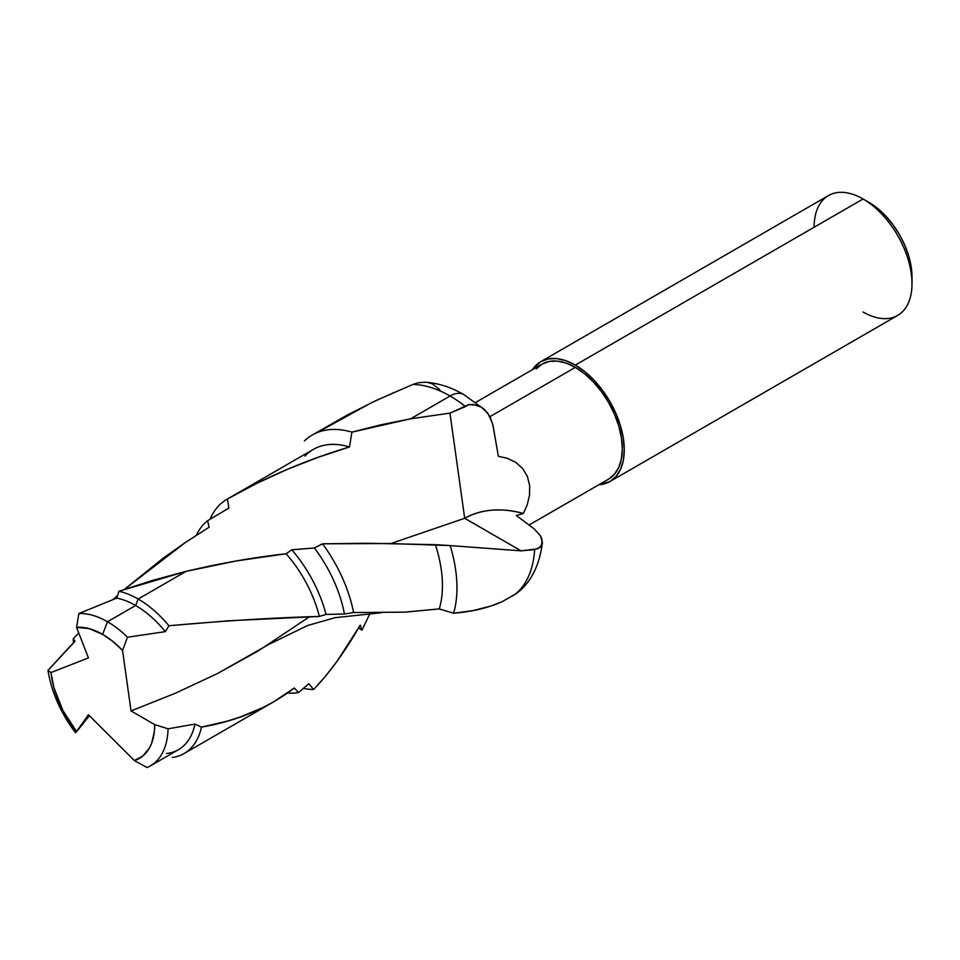 <?xml version="1.0" encoding="UTF-8"?>
<svg xmlns="http://www.w3.org/2000/svg" width="960" height="960" viewBox="0 0 960 960"><rect width="100%" height="100%" fill="white"/><g stroke="black" fill="none" stroke-linecap="round" stroke-linejoin="round"><path stroke-width="1.44" d="M150.36 765.888L178.476 749.664A85.668 49.464 -120 0 0 194.928 724.068L168.072 728.82A85.668 49.464 60 0 1 150.36 765.888A85.668 49.464 60 0 1 147.048 767.532L134.364 760.56L147.048 767.532A85.668 49.464 -120 0 0 168.072 728.82L154.728 724.608A73.692 42.54 60 0 1 134.364 760.56L88.428 714.732L75.624 732.756A85.668 49.464 60 0 1 48 670.356L50.976 672.576L48 670.356A85.668 49.464 -120 0 0 75.624 732.756L76.572 731.58A73.692 42.54 60 0 1 50.976 672.576L88.428 657.912L76.572 627.372L78.864 613.524L116.784 598.092L118.92 591.288L186.072 571.368C219.888 563.328 253.236 557.448 286.116 553.752L291.816 549.78L314.364 547.98L322.536 543.816L389.556 543.516L450.18 545.58L435.372 544.656A106.92 61.728 60 0 1 439.248 608.904A106.92 61.728 -120 0 0 435.372 544.656L366.768 543.252L322.536 543.816A106.92 61.728 60 0 1 353.592 612.528A106.92 61.728 -120 0 0 322.536 543.816L314.364 547.98A98.34 56.772 60 0 1 344.436 614.028A98.34 56.772 -120 0 0 314.364 547.98L291.816 549.78A98.34 56.772 60 0 1 326.04 614.412A98.34 56.772 -120 0 0 291.816 549.78L286.116 553.752A91.836 53.016 60 0 1 319.356 616.44A91.836 53.016 -120 0 0 286.116 553.752L236.484 560.916L186.072 571.368L138.156 599.028A91.836 53.016 60 0 1 168.924 625.752A91.836 53.016 -120 0 0 138.156 599.028L135.636 605.508A85.668 49.464 60 0 1 165.348 631.644A85.668 49.464 -120 0 0 135.636 605.508L107.52 621.744A85.668 49.464 60 0 1 127.512 637.212A85.668 49.464 -120 0 0 107.52 621.744L102.624 634.356A73.692 42.54 60 0 1 122.544 650.424L131.04 710.928L154.728 724.608L154.392 731.28L151.692 743.112L149.364 748.104L142.92 755.94L134.364 760.56L88.428 714.732L76.572 731.58L62.904 710.52L53.868 687.588L50.976 672.576L88.428 657.912L76.572 627.372L89.148 628.62L102.624 634.356L107.52 621.744A85.668 49.464 -120 0 0 78.864 613.524A85.668 49.464 60 0 1 107.52 621.744L135.636 605.508A85.668 49.464 -120 0 0 116.784 598.092A85.668 49.464 60 0 1 135.636 605.508L138.156 599.028A91.836 53.016 -120 0 0 118.92 591.288A91.836 53.016 60 0 1 138.156 599.028L186.072 571.368L152.292 580.464L118.92 591.288L116.784 598.092L78.864 613.524L76.572 627.372A73.692 42.54 60 0 1 102.624 634.356L112.776 641.376L122.544 650.424L127.512 637.212L165.348 631.644L168.924 625.752L228.516 620.796L319.356 616.44L326.04 614.412L344.436 614.028L353.592 612.528L404.472 612.168L439.248 608.904L453.6 613.224A119.928 69.24 -120 0 0 450.18 545.58L521.1 550.848L450.18 545.58A119.928 69.24 60 0 1 453.6 613.224L473.148 610.596L491.004 606L501.948 601.764L514.56 594.744A119.928 69.24 -120 0 0 534.66 549.576L521.1 550.848L464.712 518.28L521.064 550.836M912 283.74L912 276.96A60.9 35.16 -120 0 0 868.944 202.368L863.064 198.984A69.204 39.96 60 0 1 912 283.74A69.204 39.96 60 0 1 863.064 311.988M912 276.96L911.172 266.784L908.724 256.032L904.74 245.148L899.388 234.516L892.86 224.568L885.42 215.676L877.344 208.176L868.932 202.368A60.9 35.16 -120 0 0 868.932 202.368L863.064 198.984L575.328 365.1A69.204 39.96 60 0 1 620.544 426.084A69.204 39.96 60 0 1 609.936 481.536A69.204 39.96 60 0 1 598.86 484.74L609.936 481.536L616.02 476.496L620.544 469.332L623.328 460.344L624.264 449.856L623.328 438.288L620.544 426.084L616.02 413.712L609.936 401.628L602.52 390.324L594.06 380.22L584.88 371.7L575.328 365.1L863.064 198.984A69.204 39.96 -120 0 0 828.468 195.552L540.732 361.68L548.148 358.932L556.608 358.596L565.788 360.672L575.328 365.1A69.204 39.96 60 0 0 540.732 361.68L532.428 369.672A69.204 39.96 60 0 1 540.732 361.68M609.936 481.536L897.672 315.42A69.204 39.96 -120 0 0 908.28 259.968A69.204 39.96 -120 0 0 863.064 198.984L868.944 202.368M523.416 513.48L516.336 515.472L523.416 513.48A74.1 55.572 23.3 0 0 464.7 518.28L449.952 413.124L465.492 406.56A119.928 69.24 -120 0 0 450.06 396.012A27.684 15.984 -60 0 1 463.896 394.644A27.684 15.984 120 0 0 450.06 396.012A119.928 69.24 -120 0 0 412.86 384.456A119.928 69.24 60 0 1 450.06 396.012L410.58 418.812L450.06 396.012A119.928 69.24 60 0 1 465.492 406.56L468.684 404.628L477.324 405.276L481.26 407.1L487.728 413.052L492.612 423.54L498.36 456.3L507.312 458.304L515.64 462.3L522.624 468.48L527.448 476.568L529.692 485.796L529.488 495.348L527.28 504.636L523.416 513.48C501.084 507.492 481.512 509.1 464.7 518.28L390.852 543.552L464.7 518.28L449.952 413.124L410.58 418.812L449.952 413.124L468.684 404.628L473.1 404.424L481.26 407.1L484.74 409.728L490.152 416.928L493.104 425.904L498.36 456.3L507.312 458.304L515.64 462.3L522.624 468.48L527.448 476.568L529.692 485.796L529.488 495.348L527.28 504.636L523.416 513.48M529.236 524.928L608.556 479.148A66.432 38.352 -120 0 0 618.732 425.904A66.432 38.352 -120 0 0 575.328 367.368L489.996 416.628L575.328 367.368A66.432 38.352 -120 0 0 542.112 364.068L536.268 368.916M484.74 409.728L463.896 394.644C451.44 387.348 438.588 383.196 425.328 382.188L417.936 382.824L412.86 384.456L376.452 400.344L348.036 414.612L312.192 435.048A119.928 69.24 60 0 1 351.912 432.132L381.084 424.752L410.58 418.812L351.912 432.132A119.928 69.24 -120 0 0 304.368 440.94A119.928 69.24 60 0 1 312.192 435.048M273.828 701.724L262.908 707.568L239.904 717.156L227.568 721.068L201.48 727.14C237.384 720.912 268.332 707.856 294.312 688.008L298.596 692.544A98.34 56.772 60 0 1 287.544 692.964A98.34 56.772 -120 0 0 298.596 692.544L308.808 683.7L313.608 689.508A106.92 61.728 60 0 1 303.564 688.392A106.92 61.728 -120 0 0 313.608 689.508C329.772 672.672 345.312 651.204 360.24 625.128L361.932 630.216L370.152 613.104L361.932 630.216A119.928 69.24 60 0 1 358.668 627.792A119.928 69.24 -120 0 0 361.932 630.216L360.24 625.128L337.428 660.756L325.68 676.056L313.608 689.508L308.808 683.7L298.596 692.544L294.312 688.008L273.828 701.724L184.068 753.54A91.836 53.016 60 0 1 172.296 757.5A91.836 53.016 -120 0 0 201.48 727.14L194.928 724.068A85.668 49.464 60 0 1 166.512 753.48M521.1 550.848L464.7 518.292L521.1 550.848L537.864 548.784L541.86 545.064L541.92 539.148L540.36 535.752L534.396 529.056L540.36 535.752L542.412 542.304L540.3 547.272L534.66 549.576A119.928 69.24 60 0 1 514.56 594.744L516.636 593.352M542.412 542.304L542.364 543.072C539.316 566.004 530.7 582.792 516.528 593.436M534.396 529.056L516.336 515.472L534.396 529.056M68.112 648.456L75.06 641.268L73.248 638.784A91.836 53.016 -120 0 0 73.452 642.924A91.836 53.016 60 0 1 73.248 638.784L78.744 632.964L73.248 638.784L75.06 641.268L48 670.356L68.112 648.456M226.968 509.196A98.34 56.772 60 0 1 228.876 508.116L207.612 520.704L209.076 527.244L185.688 542.268L124.416 589.368L163.056 558.288L185.7 542.256L209.076 527.244L207.612 520.704A98.34 56.772 -120 0 0 196.416 535.188A98.34 56.772 60 0 1 207.612 520.704L228.876 508.116A98.34 56.772 -120 0 0 227.688 508.764L223.872 510.972M113.016 599.508L117.624 595.356L113.016 599.508M304.92 456.144A106.92 61.728 60 0 1 349.488 446.988C306.972 459.6 266.304 476.94 227.484 498.984L228.876 508.116L227.484 498.984A106.92 61.728 -120 0 0 210.06 519.204A106.92 61.728 60 0 1 226.896 499.32A106.92 61.728 60 0 1 227.484 498.984L256.836 483.348L287.16 469.416L317.988 457.356L349.488 446.988A106.92 61.728 -120 0 0 313.392 449.376L226.896 499.32M349.488 446.988L351.912 432.132L349.488 446.988M516.324 593.592L501.96 601.764C487.86 607.98 471.744 611.796 453.6 613.224L439.248 608.904L405.588 612.12L353.592 612.528L344.436 614.028L326.04 614.412L319.356 616.44C273.792 617.724 223.656 620.82 168.924 625.752L165.348 631.644L127.512 637.212L122.544 650.424L131.04 710.928L154.728 724.608L168.072 728.82L194.928 724.068L201.48 727.14A91.836 53.016 60 0 1 184.068 753.54M608.556 479.148L614.388 474.3L618.732 467.424L621.408 458.796L622.308 448.728L621.408 437.628L618.732 425.904L614.388 414.024L608.556 402.432L601.428 391.572L593.304 381.876L584.496 373.692L575.328 367.368L566.172 363.12L557.352 361.116L549.228 361.44L542.112 364.068L475.704 402.408M814.128 227.232A69.204 39.96 60 0 1 863.064 198.984M309.24 616.932L257.736 651.24L217.524 673.512L175.38 693.228L131.04 710.928L175.38 693.228L217.524 673.512L268.848 644.4L307.452 625.56L335.064 617.688L381.18 612.756M76.572 731.58L75.624 732.756M317.196 432.6L371.94 402.468L393.9 392.592M450.18 545.58L450.936 545.64M427.92 382.5L432.48 383.904L439.836 389.688M412.86 384.456L417.936 382.824L425.448 382.188M89.4 715.704L76.26 732.108M444.276 545.112L444.888 545.16"/></g></svg>
